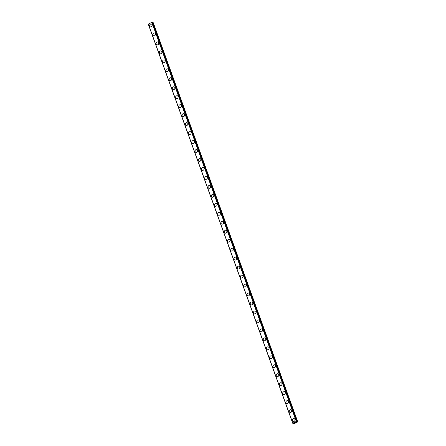 <?xml version="1.0" encoding="UTF-8"?>
<svg xmlns="http://www.w3.org/2000/svg" width="446" height="446" viewBox="0 0 446 446"><rect width="100%" height="100%" fill="white"/><g stroke="black" fill="none" stroke-linecap="round" stroke-linejoin="round"><path stroke-width="0.67" d="M296.573 421.576L297.649 421.927L294.165 423.65L293.251 423.455L293.685 423.103L292.732 423.265L296.283 421.425L296.69 421.431L296.255 421.782L296.618 421.71M293.212 421.453A1.505 1.344 110.2 0 1 294.248 418.632A1.505 1.344 110.2 0 1 293.212 421.453A1.505 1.344 110.2 0 1 294.248 418.632M289.961 412.483A1.505 1.344 110.2 0 1 291.004 409.668A1.505 1.344 110.2 0 1 289.961 412.483A1.505 1.344 110.2 0 1 291.004 409.668M286.717 403.518A1.505 1.344 110.2 0 1 287.759 400.698A1.505 1.344 110.2 0 1 286.717 403.518A1.505 1.344 110.2 0 1 287.759 400.698M283.472 394.548A1.505 1.344 110.2 0 1 284.515 391.727A1.505 1.344 110.2 0 1 283.472 394.548A1.505 1.344 110.2 0 1 284.509 391.727M280.227 385.584A1.505 1.344 110.2 0 1 281.264 382.763A1.505 1.344 110.2 0 1 280.227 385.584A1.505 1.344 110.2 0 1 281.264 382.763M276.977 376.614A1.505 1.344 110.2 0 1 278.02 373.793A1.505 1.344 110.2 0 1 276.977 376.614A1.505 1.344 110.2 0 1 278.02 373.793M273.733 367.643A1.505 1.344 110.2 0 1 274.775 364.828A1.505 1.344 110.2 0 1 273.733 367.643A1.505 1.344 110.2 0 1 274.769 364.822M269.735 357.898A1.505 1.344 110.2 0 1 272.283 356.638A1.505 1.344 110.2 0 1 269.735 357.898M270.488 358.679A1.505 1.344 110.2 0 1 271.525 355.858M267.238 349.709A1.505 1.344 110.2 0 1 268.28 346.888A1.505 1.344 110.2 0 1 267.238 349.709A1.505 1.344 110.2 0 1 268.28 346.888M263.993 340.738A1.505 1.344 110.2 0 1 265.036 337.923A1.505 1.344 110.2 0 1 263.993 340.738A1.505 1.344 110.2 0 1 265.03 337.923M260.748 331.774A1.505 1.344 110.2 0 1 261.785 328.953A1.505 1.344 110.2 0 1 260.748 331.774A1.505 1.344 110.2 0 1 261.785 328.953M257.498 322.804A1.505 1.344 110.2 0 1 258.541 319.983A1.505 1.344 110.2 0 1 257.498 322.804A1.505 1.344 110.2 0 1 258.541 319.983M254.253 313.839A1.505 1.344 110.2 0 1 255.296 311.018A1.505 1.344 110.2 0 1 254.253 313.839A1.505 1.344 110.2 0 1 255.296 311.018M251.009 304.869A1.505 1.344 110.2 0 1 252.046 302.048A1.505 1.344 110.2 0 1 251.009 304.869A1.505 1.344 110.2 0 1 252.046 302.048M247.759 295.899A1.505 1.344 110.2 0 1 248.801 293.083A1.505 1.344 110.2 0 1 247.759 295.899A1.505 1.344 110.2 0 1 248.801 293.078M243.761 286.154A1.505 1.344 110.2 0 1 246.309 284.894A1.505 1.344 110.2 0 1 243.761 286.154M244.514 286.934A1.505 1.344 110.2 0 1 245.556 284.113M241.269 277.964A1.505 1.344 110.2 0 1 242.306 275.143A1.505 1.344 110.2 0 1 241.269 277.964A1.505 1.344 110.2 0 1 242.306 275.143M238.019 268.994A1.505 1.344 110.2 0 1 239.062 266.178A1.505 1.344 110.2 0 1 238.019 268.994A1.505 1.344 110.2 0 1 239.062 266.178M234.774 260.029A1.505 1.344 110.2 0 1 235.817 257.208A1.505 1.344 110.2 0 1 234.774 260.029A1.505 1.344 110.2 0 1 235.817 257.208M231.53 251.059A1.505 1.344 110.2 0 1 232.567 248.238A1.505 1.344 110.2 0 1 231.53 251.059A1.505 1.344 110.2 0 1 232.567 248.238M228.285 242.094A1.505 1.344 110.2 0 1 229.322 239.273A1.505 1.344 110.2 0 1 228.28 242.089A1.505 1.344 110.2 0 1 229.322 239.273M225.035 233.124A1.505 1.344 110.2 0 1 226.077 230.303A1.505 1.344 110.2 0 1 225.035 233.124A1.505 1.344 110.2 0 1 226.077 230.303M221.038 223.374A1.505 1.344 110.2 0 1 223.585 222.119A1.505 1.344 110.2 0 1 221.038 223.374M221.79 224.154A1.505 1.344 110.2 0 1 222.827 221.333M218.546 215.189A1.505 1.344 110.2 0 1 218.111 212.792A1.505 1.344 110.2 0 1 220.017 214.766A1.505 1.344 110.2 0 1 218.111 212.792A1.505 1.344 110.2 0 1 219.583 212.368M215.295 206.219A1.505 1.344 110.2 0 1 216.338 203.398A1.505 1.344 110.2 0 1 215.295 206.219A1.505 1.344 110.2 0 1 216.338 203.398M212.051 197.249A1.505 1.344 110.2 0 1 213.088 194.434A1.505 1.344 110.2 0 1 212.051 197.249A1.505 1.344 110.2 0 1 213.093 194.434M208.053 187.504A1.505 1.344 110.2 0 1 210.601 186.244A1.505 1.344 110.2 0 1 208.053 187.504M208.806 188.284A1.505 1.344 110.2 0 1 209.843 185.464M205.556 179.314A1.505 1.344 110.2 0 1 206.598 176.493A1.505 1.344 110.2 0 1 205.556 179.314A1.505 1.344 110.2 0 1 206.598 176.493M202.311 170.344A1.505 1.344 110.2 0 1 203.354 167.529A1.505 1.344 110.2 0 1 202.311 170.344A1.505 1.344 110.2 0 1 203.348 167.529M199.067 161.38A1.505 1.344 110.2 0 1 200.103 158.559A1.505 1.344 110.2 0 1 199.067 161.38A1.505 1.344 110.2 0 1 200.103 158.559M195.816 152.409A1.505 1.344 110.2 0 1 196.859 149.588A1.505 1.344 110.2 0 1 195.816 152.409A1.505 1.344 110.2 0 1 196.859 149.588M192.572 143.445A1.505 1.344 110.2 0 1 193.614 140.624A1.505 1.344 110.2 0 1 192.572 143.445A1.505 1.344 110.2 0 1 193.614 140.624M189.327 134.475A1.505 1.344 110.2 0 1 190.364 131.654A1.505 1.344 110.2 0 1 189.327 134.475A1.505 1.344 110.2 0 1 190.364 131.654M186.082 125.504A1.505 1.344 110.2 0 1 187.119 122.689A1.505 1.344 110.2 0 1 186.077 125.504A1.505 1.344 110.2 0 1 187.119 122.683M182.832 116.54A1.505 1.344 110.2 0 1 183.875 113.719A1.505 1.344 110.2 0 1 182.832 116.54A1.505 1.344 110.2 0 1 183.875 113.719M178.835 106.789A1.505 1.344 110.2 0 1 181.383 105.529A1.505 1.344 110.2 0 1 178.835 106.789M179.587 107.57A1.505 1.344 110.2 0 1 180.624 104.749M176.337 98.599A1.505 1.344 110.2 0 1 177.38 95.784A1.505 1.344 110.2 0 1 176.337 98.599A1.505 1.344 110.2 0 1 177.38 95.784M173.093 89.635A1.505 1.344 110.2 0 1 174.135 86.814A1.505 1.344 110.2 0 1 173.093 89.635A1.505 1.344 110.2 0 1 174.135 86.814M169.848 80.665A1.505 1.344 110.2 0 1 170.885 77.844A1.505 1.344 110.2 0 1 169.848 80.665A1.505 1.344 110.2 0 1 170.885 77.844M166.598 71.694A1.505 1.344 110.2 0 1 167.64 68.879A1.505 1.344 110.2 0 1 166.598 71.694A1.505 1.344 110.2 0 1 167.64 68.879M163.353 62.73A1.505 1.344 110.2 0 1 164.396 59.909A1.505 1.344 110.2 0 1 163.353 62.73A1.505 1.344 110.2 0 1 164.396 59.909M160.108 53.76A1.505 1.344 110.2 0 1 161.151 50.939A1.505 1.344 110.2 0 1 160.108 53.76A1.505 1.344 110.2 0 1 161.145 50.939M156.864 44.795A1.505 1.344 110.2 0 1 156.429 42.398A1.505 1.344 110.2 0 1 158.336 44.371A1.505 1.344 110.2 0 1 156.429 42.398A1.505 1.344 110.2 0 1 157.901 41.974M153.614 35.825A1.505 1.344 110.2 0 1 154.656 33.004A1.505 1.344 110.2 0 1 153.614 35.825A1.505 1.344 110.2 0 1 154.656 33.004M150.369 26.855A1.505 1.344 110.2 0 1 151.411 24.039A1.505 1.344 110.2 0 1 150.369 26.855A1.505 1.344 110.2 0 1 151.406 24.039M296.685 421.425L152.225 22.35L151.818 22.345L148.267 24.184L292.732 423.265M297.733 421.816L153.268 22.735L152.298 22.556M294.739 422.674L295.018 422.54L294.739 422.674M294.968 422.763L294.683 422.685L295.018 422.54M294.683 422.685L295.263 422.63M295.297 422.429L295.653 422.44M148.334 24.062L292.799 423.142M151.818 22.345L296.283 421.425M152.092 22.3L296.557 421.381M152.331 22.551L296.796 421.632M152.565 22.501L297.03 421.582M152.616 22.495L297.081 421.576M152.225 22.35L296.69 421.431"/></g></svg>
